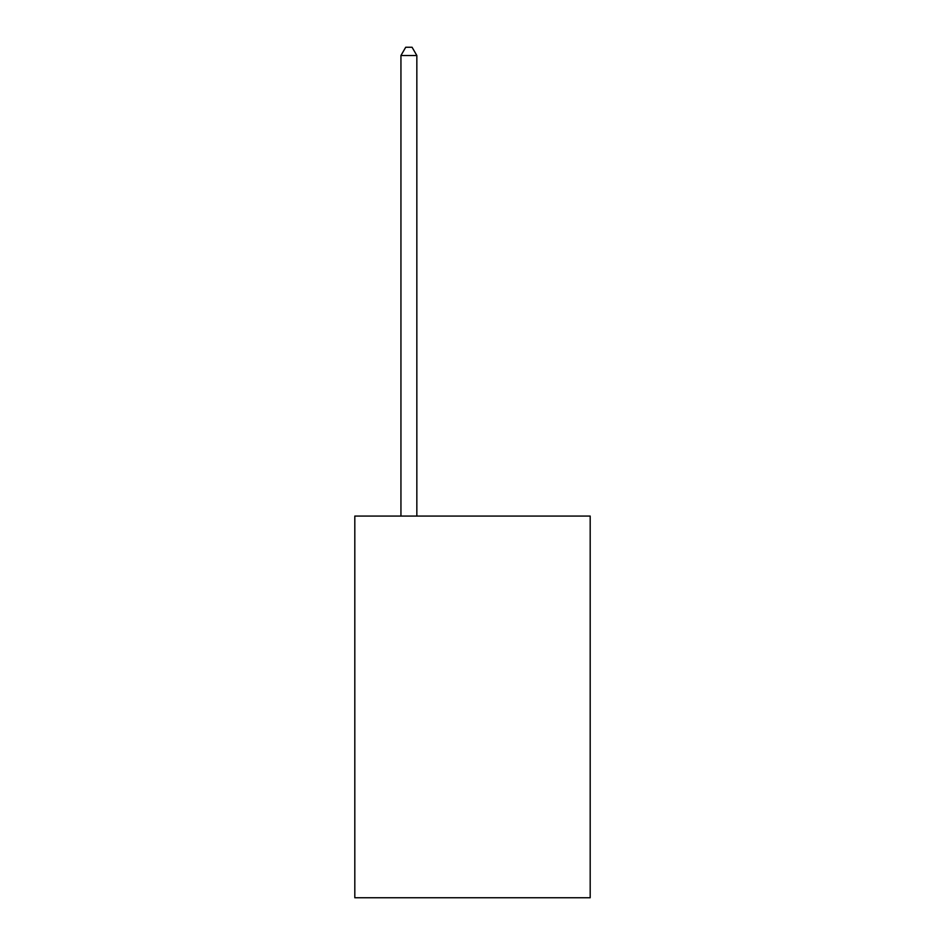<?xml version="1.0" encoding="UTF-8"?>
<svg xmlns="http://www.w3.org/2000/svg" width="945" height="945" viewBox="0 0 945 945"><rect width="100%" height="100%" fill="white"/><g stroke="black" fill="none" stroke-linecap="round" stroke-linejoin="round"><path stroke-width="1.42" d="M590.188 516.076L590.188 897.75L354.812 897.75L354.812 516.076L590.188 516.076M416.839 516.076L416.839 55.519L400.94 55.519L400.94 516.076M400.94 55.519L405.712 47.25L412.067 47.25L416.839 55.519"/></g></svg>
